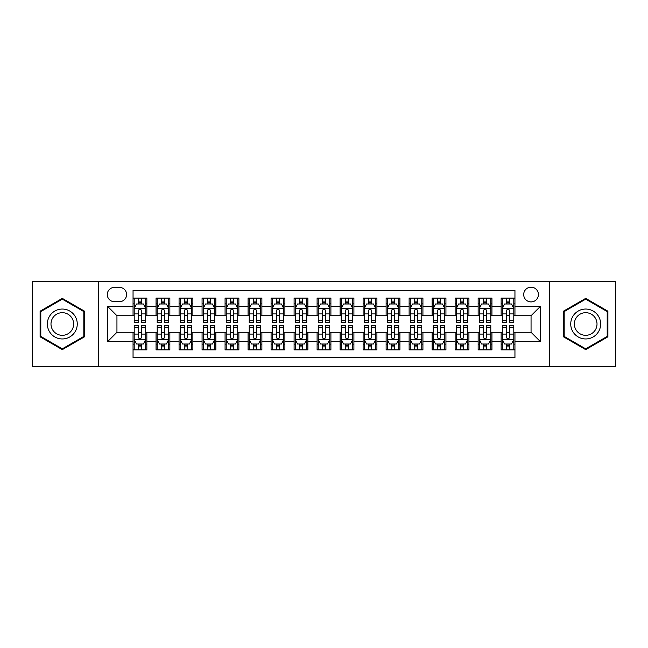 <?xml version="1.0" encoding="UTF-8"?>
<svg xmlns="http://www.w3.org/2000/svg" width="648" height="648" viewBox="0 0 648 648"><rect width="100%" height="100%" fill="white"/><g stroke="black" fill="none" stroke-linecap="round" stroke-linejoin="round"><path stroke-width="0.97" d="M531.052 287.194A7.363 7.363 0 0 0 523.689 294.548A7.363 7.363 0 0 0 531.052 301.911A7.363 7.363 0 0 0 538.415 294.548A7.363 7.363 0 0 0 531.052 287.194M549.455 366.557L615.6 366.557L615.6 281.443L549.455 281.443L549.455 366.557L98.545 366.557L98.545 281.443L32.4 281.443L32.4 366.557L98.545 366.557M514.949 298.121L501.147 298.121L501.147 306.512L491.945 306.512L491.945 315.722L501.147 315.722L501.147 306.512M491.945 306.512L491.945 298.121L478.143 298.121L478.143 306.512L468.933 306.512L468.933 315.722L478.143 315.722L478.143 306.512M468.933 306.512L468.933 298.121L455.131 298.121L455.131 306.512L445.929 306.512L445.929 315.722L455.131 315.722L455.131 306.512M445.929 306.512L445.929 298.121L432.127 298.121L432.127 306.512L422.925 306.512L422.925 315.722L432.127 315.722L432.127 306.512M422.925 306.512L422.925 298.121L409.123 298.121L409.123 306.512L399.921 306.512L399.921 315.722L409.123 315.722L409.123 306.512M399.921 306.512L399.921 298.121L386.119 298.121L386.119 306.512L376.917 306.512L376.917 315.722L386.119 315.722L386.119 306.512M376.917 306.512L376.917 298.121L363.107 298.121L363.107 306.512L353.905 306.512L353.905 315.722L363.107 315.722L363.107 306.512M353.905 306.512L353.905 298.121L340.103 298.121L340.103 306.512L330.901 306.512L330.901 315.722L340.103 315.722L340.103 306.512M330.901 306.512L330.901 298.121L317.099 298.121L317.099 306.512L307.897 306.512L307.897 315.722L317.099 315.722L317.099 306.512M307.897 306.512L307.897 298.121L294.095 298.121L294.095 306.512L284.893 306.512L284.893 315.722L294.095 315.722L294.095 306.512M284.893 306.512L284.893 298.121L271.083 298.121L271.083 306.512L261.881 306.512L261.881 315.722L271.083 315.722L271.083 306.512M261.881 306.512L261.881 298.121L248.079 298.121L248.079 306.512L238.877 306.512L238.877 315.722L248.079 315.722L248.079 306.512M238.877 306.512L238.877 298.121L225.075 298.121L225.075 306.512L215.873 306.512L215.873 315.722L225.075 315.722L225.075 306.512M215.873 306.512L215.873 298.121L202.071 298.121L202.071 306.512L192.869 306.512L192.869 315.722L202.071 315.722L202.071 306.512M192.869 306.512L192.869 298.121L179.067 298.121L179.067 306.512L169.857 306.512L169.857 315.722L179.067 315.722L179.067 306.512M169.857 306.512L169.857 298.121L156.055 298.121L156.055 315.722L146.853 315.722L146.853 298.121L133.051 298.121M133.051 349.88L146.853 349.88L146.853 332.278L156.055 332.278L156.055 349.88L169.857 349.88L169.857 332.278L179.067 332.278L179.067 341.488L169.857 341.488M179.067 341.488L179.067 349.88L192.869 349.88L192.869 332.278L202.071 332.278L202.071 341.488L192.869 341.488M202.071 341.488L202.071 349.88L215.873 349.88L215.873 332.278L225.075 332.278L225.075 341.488L215.873 341.488M225.075 341.488L225.075 349.88L238.877 349.88L238.877 332.278L248.079 332.278L248.079 341.488L238.877 341.488M248.079 341.488L248.079 349.88L261.881 349.88L261.881 332.278L271.083 332.278L271.083 341.488L261.881 341.488M271.083 341.488L271.083 349.88L284.893 349.88L284.893 332.278L294.095 332.278L294.095 341.488L284.893 341.488M294.095 341.488L294.095 349.88L307.897 349.88L307.897 332.278L317.099 332.278L317.099 341.488L307.897 341.488M317.099 341.488L317.099 349.88L330.901 349.88L330.901 332.278L340.103 332.278L340.103 341.488L330.901 341.488M340.103 341.488L340.103 349.88L353.905 349.88L353.905 332.278L363.107 332.278L363.107 341.488L353.905 341.488M363.107 341.488L363.107 349.88L376.917 349.88L376.917 332.278L386.119 332.278L386.119 341.488L376.917 341.488M386.119 341.488L386.119 349.88L399.921 349.88L399.921 332.278L409.123 332.278L409.123 341.488L399.921 341.488M409.123 341.488L409.123 349.88L422.925 349.88L422.925 332.278L432.127 332.278L432.127 341.488L422.925 341.488M432.127 341.488L432.127 349.88L445.929 349.88L445.929 332.278L455.131 332.278L455.131 341.488L445.929 341.488M455.131 341.488L455.131 349.88L468.933 349.88L468.933 332.278L478.143 332.278L478.143 341.488L468.933 341.488M478.143 341.488L478.143 349.88L491.945 349.88L491.945 332.278L501.147 332.278L501.147 341.488L491.945 341.488M114.413 301.685L119.475 301.685A7.128 7.128 0 0 0 126.611 294.548A7.128 7.128 0 0 0 119.475 287.42L114.413 287.42A7.128 7.128 0 0 0 107.284 294.548A7.128 7.128 0 0 0 114.413 301.685M549.455 281.443L98.545 281.443M514.949 306.512L514.949 290.409L133.051 290.409L133.051 315.722L116.948 315.722L116.948 332.278L133.051 332.278L133.051 357.591L514.949 357.591L514.949 332.278L531.052 332.278L531.052 315.722L514.949 315.722L514.949 306.512L540.254 306.512L540.254 341.488L514.949 341.488M133.051 341.488L107.746 341.488L107.746 306.512L133.051 306.512M501.147 341.488L501.147 349.88L514.949 349.88M133.051 303.872L134.201 303.872M138.575 303.872L141.337 303.872M145.703 303.872L146.853 303.872M133.051 315.487L134.201 315.487M138.575 315.487L141.337 315.487M145.703 315.487L146.853 315.487M133.051 332.513L134.201 332.513M138.575 332.513L141.337 332.513M145.703 332.513L146.853 332.513M133.051 344.129L134.201 344.129M138.575 344.129L141.337 344.129M145.703 344.129L146.853 344.129M156.055 315.487L157.205 315.487M161.579 315.487L164.341 315.487M168.707 315.487L169.857 315.487M156.055 303.872L157.205 303.872M161.579 303.872L164.341 303.872M168.707 303.872L169.857 303.872M156.055 332.513L157.205 332.513M161.579 332.513L164.341 332.513M168.707 332.513L169.857 332.513M156.055 344.129L157.205 344.129M161.579 344.129L164.341 344.129M168.707 344.129L169.857 344.129M179.067 332.513L180.217 332.513M184.583 332.513L187.345 332.513M191.719 332.513L192.869 332.513M179.067 344.129L180.217 344.129M184.583 344.129L187.345 344.129M191.719 344.129L192.869 344.129M179.067 303.872L180.217 303.872M184.583 303.872L187.345 303.872M191.719 303.872L192.869 303.872M179.067 315.487L180.217 315.487M184.583 315.487L187.345 315.487M191.719 315.487L192.869 315.487M202.071 332.513L203.221 332.513M207.587 332.513L210.349 332.513M214.723 332.513L215.873 332.513M202.071 344.129L203.221 344.129M207.587 344.129L210.349 344.129M214.723 344.129L215.873 344.129M202.071 303.872L203.221 303.872M207.587 303.872L210.349 303.872M214.723 303.872L215.873 303.872M202.071 315.487L203.221 315.487M207.587 315.487L210.349 315.487M214.723 315.487L215.873 315.487M225.075 332.513L226.225 332.513M230.599 332.513L233.353 332.513M237.727 332.513L238.877 332.513M225.075 344.129L226.225 344.129M230.599 344.129L233.353 344.129M237.727 344.129L238.877 344.129M225.075 303.872L226.225 303.872M230.599 303.872L233.353 303.872M237.727 303.872L238.877 303.872M225.075 315.487L226.225 315.487M230.599 315.487L233.353 315.487M237.727 315.487L238.877 315.487M248.079 332.513L249.229 332.513M253.603 332.513L256.365 332.513M260.731 332.513L261.881 332.513M248.079 344.129L249.229 344.129M253.603 344.129L256.365 344.129M260.731 344.129L261.881 344.129M248.079 303.872L249.229 303.872M253.603 303.872L256.365 303.872M260.731 303.872L261.881 303.872M248.079 315.487L249.229 315.487M253.603 315.487L256.365 315.487M260.731 315.487L261.881 315.487M271.083 332.513L272.233 332.513M276.607 332.513L279.369 332.513M283.743 332.513L284.893 332.513M271.083 344.129L272.233 344.129M276.607 344.129L279.369 344.129M283.743 344.129L284.893 344.129M271.083 303.872L272.233 303.872M276.607 303.872L279.369 303.872M283.743 303.872L284.893 303.872M271.083 315.487L272.233 315.487M276.607 315.487L279.369 315.487M283.743 315.487L284.893 315.487M294.095 332.513L295.245 332.513M299.611 332.513L302.373 332.513M306.747 332.513L307.897 332.513M294.095 344.129L295.245 344.129M299.611 344.129L302.373 344.129M306.747 344.129L307.897 344.129M294.095 303.872L295.245 303.872M299.611 303.872L302.373 303.872M306.747 303.872L307.897 303.872M294.095 315.487L295.245 315.487M299.611 315.487L302.373 315.487M306.747 315.487L307.897 315.487M317.099 332.513L318.249 332.513M322.623 332.513L325.377 332.513M329.751 332.513L330.901 332.513M317.099 344.129L318.249 344.129M322.623 344.129L325.377 344.129M329.751 344.129L330.901 344.129M317.099 303.872L318.249 303.872M322.623 303.872L325.377 303.872M329.751 303.872L330.901 303.872M317.099 315.487L318.249 315.487M322.623 315.487L325.377 315.487M329.751 315.487L330.901 315.487M340.103 332.513L341.253 332.513M345.627 332.513L348.389 332.513M352.755 332.513L353.905 332.513M340.103 344.129L341.253 344.129M345.627 344.129L348.389 344.129M352.755 344.129L353.905 344.129M340.103 303.872L341.253 303.872M345.627 303.872L348.389 303.872M352.755 303.872L353.905 303.872M340.103 315.487L341.253 315.487M345.627 315.487L348.389 315.487M352.755 315.487L353.905 315.487M363.107 332.513L364.257 332.513M368.631 332.513L371.393 332.513M375.767 332.513L376.917 332.513M363.107 344.129L364.257 344.129M368.631 344.129L371.393 344.129M375.767 344.129L376.917 344.129M363.107 303.872L364.257 303.872M368.631 303.872L371.393 303.872M375.767 303.872L376.917 303.872M363.107 315.487L364.257 315.487M368.631 315.487L371.393 315.487M375.767 315.487L376.917 315.487M386.119 332.513L387.269 332.513M391.635 332.513L394.397 332.513M398.771 332.513L399.921 332.513M386.119 344.129L387.269 344.129M391.635 344.129L394.397 344.129M398.771 344.129L399.921 344.129M386.119 303.872L387.269 303.872M391.635 303.872L394.397 303.872M398.771 303.872L399.921 303.872M386.119 315.487L387.269 315.487M391.635 315.487L394.397 315.487M398.771 315.487L399.921 315.487M409.123 332.513L410.273 332.513M414.647 332.513L417.401 332.513M421.775 332.513L422.925 332.513M409.123 344.129L410.273 344.129M414.647 344.129L417.401 344.129M421.775 344.129L422.925 344.129M409.123 303.872L410.273 303.872M414.647 303.872L417.401 303.872M421.775 303.872L422.925 303.872M409.123 315.487L410.273 315.487M414.647 315.487L417.401 315.487M421.775 315.487L422.925 315.487M432.127 332.513L433.277 332.513M437.651 332.513L440.413 332.513M444.779 332.513L445.929 332.513M432.127 344.129L433.277 344.129M437.651 344.129L440.413 344.129M444.779 344.129L445.929 344.129M432.127 303.872L433.277 303.872M437.651 303.872L440.413 303.872M444.779 303.872L445.929 303.872M432.127 315.487L433.277 315.487M437.651 315.487L440.413 315.487M444.779 315.487L445.929 315.487M455.131 332.513L456.281 332.513M460.655 332.513L463.417 332.513M467.783 332.513L468.933 332.513M455.131 344.129L456.281 344.129M460.655 344.129L463.417 344.129M467.783 344.129L468.933 344.129M455.131 303.872L456.281 303.872M460.655 303.872L463.417 303.872M467.783 303.872L468.933 303.872M455.131 315.487L456.281 315.487M460.655 315.487L463.417 315.487M467.783 315.487L468.933 315.487M478.143 332.513L479.293 332.513M483.659 332.513L486.421 332.513M490.795 332.513L491.945 332.513M478.143 344.129L479.293 344.129M483.659 344.129L486.421 344.129M490.795 344.129L491.945 344.129M478.143 303.872L479.293 303.872M483.659 303.872L486.421 303.872M490.795 303.872L491.945 303.872M478.143 315.487L479.293 315.487M483.659 315.487L486.421 315.487M490.795 315.487L491.945 315.487M501.147 332.513L502.297 332.513M506.663 332.513L509.425 332.513M513.799 332.513L514.949 332.513M501.147 344.129L502.297 344.129M506.663 344.129L509.425 344.129M513.799 344.129L514.949 344.129M501.147 303.872L502.297 303.872M506.663 303.872L509.425 303.872M513.799 303.872L514.949 303.872M501.147 315.487L502.297 315.487M506.663 315.487L509.425 315.487M513.799 315.487L514.949 315.487M116.948 315.722L107.746 306.512M116.948 332.278L107.746 341.488M540.254 306.512L531.052 315.722M540.254 341.488L531.052 332.278M62.305 349.637L84.507 336.814L84.507 311.186L62.305 298.364L40.103 311.186L40.103 336.814L62.305 349.637M607.897 311.186L585.695 298.364L563.493 311.186L563.493 336.814L585.695 349.637L607.897 336.814L607.897 311.186M141.337 301.109L138.575 301.109M145.703 320.744L141.337 320.744L141.337 322.623L145.703 322.623L145.703 308.586L143.402 303.985L136.501 303.985L134.201 308.586L134.201 322.623L138.575 322.623L138.575 320.744L134.201 320.744M134.201 308.586L134.201 298.121M145.703 308.586L145.703 298.121M138.575 303.985L138.575 298.121M141.337 298.121L141.337 303.985M141.337 320.744L141.337 310.311C140.413 308.537 139.49 308.537 138.575 310.311L138.575 320.744M138.575 346.891L141.337 346.891M134.201 327.256L138.575 327.256L138.575 325.377L134.201 325.377L134.201 339.414L136.501 344.015L143.402 344.015L145.703 339.414L145.703 325.377L141.337 325.377L141.337 327.256L145.703 327.256M145.703 339.414L145.703 349.88M134.201 339.414L134.201 349.88M141.337 344.015L141.337 349.88M138.575 349.88L138.575 344.015M138.575 327.256L138.575 337.689C139.49 339.463 140.413 339.463 141.337 337.689L141.337 327.256M62.305 309.047A14.953 14.953 0 0 0 47.353 324A14.953 14.953 0 0 0 62.305 338.953A14.953 14.953 0 0 0 77.258 324A14.953 14.953 0 0 0 62.305 309.047M62.305 312.676A11.324 11.324 0 0 0 50.99 324A11.324 11.324 0 0 0 62.305 335.324A11.324 11.324 0 0 0 73.629 324A11.324 11.324 0 0 0 62.305 312.676M83.819 336.417L62.305 348.835L40.8 336.417L40.8 311.583L62.305 299.165L83.819 311.583L83.819 336.417M572.743 316.524A14.953 14.953 0 0 0 578.219 336.952A14.953 14.953 0 0 0 598.647 331.476A14.953 14.953 0 0 0 593.171 311.048A14.953 14.953 0 0 0 572.743 316.524M575.886 318.338A11.324 11.324 0 0 0 580.033 333.801A11.324 11.324 0 0 0 595.496 329.662A11.324 11.324 0 0 0 591.357 314.199A11.324 11.324 0 0 0 575.886 318.338M607.2 311.583L607.2 336.417L585.695 348.835L564.181 336.417L564.181 311.583L585.695 299.165L607.2 311.583M164.341 301.109L161.579 301.109M168.707 320.744L164.341 320.744L164.341 322.623L168.707 322.623L168.707 308.586L166.406 303.985L159.505 303.985L157.205 308.586L157.205 322.623L161.579 322.623L161.579 320.744L157.205 320.744M157.205 308.586L157.205 298.121M168.707 308.586L168.707 298.121M161.579 303.985L161.579 298.121M164.341 298.121L164.341 303.985M164.341 320.744L164.341 310.311C163.418 308.537 162.502 308.537 161.579 310.311L161.579 320.744M187.345 301.109L184.583 301.109M191.719 320.744L187.345 320.744L187.345 322.623L191.719 322.623L191.719 308.586L189.418 303.985L182.517 303.985L180.217 308.586L180.217 322.623L184.583 322.623L184.583 320.744L180.217 320.744M180.217 308.586L180.217 298.121M191.719 308.586L191.719 298.121M184.583 303.985L184.583 298.121M187.345 298.121L187.345 303.985M187.345 320.744L187.345 310.311C186.43 308.537 185.506 308.537 184.583 310.311L184.583 320.744M210.349 301.109L207.587 301.109M214.723 320.744L210.349 320.744L210.349 322.623L214.723 322.623L214.723 308.586L212.423 303.985L205.521 303.985L203.221 308.586L203.221 322.623L207.587 322.623L207.587 320.744L203.221 320.744M203.221 308.586L203.221 298.121M214.723 308.586L214.723 298.121M207.587 303.985L207.587 298.121M210.349 298.121L210.349 303.985M210.349 320.744L210.349 310.311C209.434 308.537 208.51 308.537 207.587 310.311L207.587 320.744M233.353 301.109L230.599 301.109M237.727 320.744L233.353 320.744L233.353 322.623L237.727 322.623L237.727 308.586L235.427 303.985L228.525 303.985L226.225 308.586L226.225 322.623L230.599 322.623L230.599 320.744L226.225 320.744M226.225 308.586L226.225 298.121M237.727 308.586L237.727 298.121M230.599 303.985L230.599 298.121M233.353 298.121L233.353 303.985M233.353 320.744L233.353 310.311C232.438 308.537 231.514 308.537 230.599 310.311L230.599 320.744M161.579 346.891L164.341 346.891M157.205 327.256L161.579 327.256L161.579 325.377L157.205 325.377L157.205 339.414L159.505 344.015L166.406 344.015L168.707 339.414L168.707 325.377L164.341 325.377L164.341 327.256L168.707 327.256M168.707 339.414L168.707 349.88M157.205 339.414L157.205 349.88M164.341 344.015L164.341 349.88M161.579 349.88L161.579 344.015M161.579 327.256L161.579 337.689C162.494 339.463 163.418 339.463 164.341 337.689L164.341 327.256M184.583 346.891L187.345 346.891M180.217 327.256L184.583 327.256L184.583 325.377L180.217 325.377L180.217 339.414L182.517 344.015L189.418 344.015L191.719 339.414L191.719 325.377L187.345 325.377L187.345 327.256L191.719 327.256M191.719 339.414L191.719 349.88M180.217 339.414L180.217 349.88M187.345 344.015L187.345 349.88M184.583 349.88L184.583 344.015M184.583 327.256L184.583 337.689C185.506 339.463 186.422 339.463 187.345 337.689L187.345 327.256M207.587 346.891L210.349 346.891M203.221 327.256L207.587 327.256L207.587 325.377L203.221 325.377L203.221 339.414L205.521 344.015L212.423 344.015L214.723 339.414L214.723 325.377L210.349 325.377L210.349 327.256L214.723 327.256M214.723 339.414L214.723 349.88M203.221 339.414L203.221 349.88M210.349 344.015L210.349 349.88M207.587 349.88L207.587 344.015M207.587 327.256L207.587 337.689C208.51 339.463 209.426 339.463 210.349 337.689L210.349 327.256M230.599 346.891L233.353 346.891M226.225 327.256L230.599 327.256L230.599 325.377L226.225 325.377L226.225 339.414L228.525 344.015L235.427 344.015L237.727 339.414L237.727 325.377L233.353 325.377L233.353 327.256L237.727 327.256M237.727 339.414L237.727 349.88M226.225 339.414L226.225 349.88M233.353 344.015L233.353 349.88M230.599 349.88L230.599 344.015M230.599 327.256L230.599 337.689C231.514 339.463 232.438 339.463 233.353 337.689L233.353 327.256M256.365 301.109L253.603 301.109M260.731 320.744L256.365 320.744L256.365 322.623L260.731 322.623L260.731 308.586L258.431 303.985L251.529 303.985L249.229 308.586L249.229 322.623L253.603 322.623L253.603 320.744L249.229 320.744M249.229 308.586L249.229 298.121M260.731 308.586L260.731 298.121M253.603 303.985L253.603 298.121M256.365 298.121L256.365 303.985M256.365 320.744L256.365 310.311C255.442 308.537 254.526 308.537 253.603 310.311L253.603 320.744M253.603 346.891L256.365 346.891M249.229 327.256L253.603 327.256L253.603 325.377L249.229 325.377L249.229 339.414L251.529 344.015L258.431 344.015L260.731 339.414L260.731 325.377L256.365 325.377L256.365 327.256L260.731 327.256M260.731 339.414L260.731 349.88M249.229 339.414L249.229 349.88M256.365 344.015L256.365 349.88M253.603 349.88L253.603 344.015M253.603 327.256L253.603 337.689C254.518 339.463 255.442 339.463 256.365 337.689L256.365 327.256M279.369 301.109L276.607 301.109M283.743 320.744L279.369 320.744L279.369 322.623L283.743 322.623L283.743 308.586L281.443 303.985L274.533 303.985L272.233 308.586L272.233 322.623L276.607 322.623L276.607 320.744L272.233 320.744M272.233 308.586L272.233 298.121M283.743 308.586L283.743 298.121M276.607 303.985L276.607 298.121M279.369 298.121L279.369 303.985M279.369 320.744L279.369 310.311C278.446 308.537 277.53 308.537 276.607 310.311L276.607 320.744M276.607 346.891L279.369 346.891M272.233 327.256L276.607 327.256L276.607 325.377L272.233 325.377L272.233 339.414L274.533 344.015L281.443 344.015L283.743 339.414L283.743 325.377L279.369 325.377L279.369 327.256L283.743 327.256M283.743 339.414L283.743 349.88M272.233 339.414L272.233 349.88M279.369 344.015L279.369 349.88M276.607 349.88L276.607 344.015M276.607 327.256L276.607 337.689C277.53 339.463 278.446 339.463 279.369 337.689L279.369 327.256M302.373 301.109L299.611 301.109M306.747 320.744L302.373 320.744L302.373 322.623L306.747 322.623L306.747 308.586L304.447 303.985L297.545 303.985L295.245 308.586L295.245 322.623L299.611 322.623L299.611 320.744L295.245 320.744M295.245 308.586L295.245 298.121M306.747 308.586L306.747 298.121M299.611 303.985L299.611 298.121M302.373 298.121L302.373 303.985M302.373 320.744L302.373 310.311C301.458 308.537 300.534 308.537 299.611 310.311L299.611 320.744M299.611 346.891L302.373 346.891M295.245 327.256L299.611 327.256L299.611 325.377L295.245 325.377L295.245 339.414L297.545 344.015L304.447 344.015L306.747 339.414L306.747 325.377L302.373 325.377L302.373 327.256L306.747 327.256M306.747 339.414L306.747 349.88M295.245 339.414L295.245 349.88M302.373 344.015L302.373 349.88M299.611 349.88L299.611 344.015M299.611 327.256L299.611 337.689C300.534 339.463 301.45 339.463 302.373 337.689L302.373 327.256M325.377 301.109L322.623 301.109M329.751 320.744L325.377 320.744L325.377 322.623L329.751 322.623L329.751 308.586L327.451 303.985L320.549 303.985L318.249 308.586L318.249 322.623L322.623 322.623L322.623 320.744L318.249 320.744M318.249 308.586L318.249 298.121M329.751 308.586L329.751 298.121M322.623 303.985L322.623 298.121M325.377 298.121L325.377 303.985M325.377 320.744L325.377 310.311C324.462 308.537 323.538 308.537 322.623 310.311L322.623 320.744M322.623 346.891L325.377 346.891M318.249 327.256L322.623 327.256L322.623 325.377L318.249 325.377L318.249 339.414L320.549 344.015L327.451 344.015L329.751 339.414L329.751 325.377L325.377 325.377L325.377 327.256L329.751 327.256M329.751 339.414L329.751 349.88M318.249 339.414L318.249 349.88M325.377 344.015L325.377 349.88M322.623 349.88L322.623 344.015M322.623 327.256L322.623 337.689C323.538 339.463 324.462 339.463 325.377 337.689L325.377 327.256M348.389 301.109L345.627 301.109M352.755 320.744L348.389 320.744L348.389 322.623L352.755 322.623L352.755 308.586L350.455 303.985L343.553 303.985L341.253 308.586L341.253 322.623L345.627 322.623L345.627 320.744L341.253 320.744M341.253 308.586L341.253 298.121M352.755 308.586L352.755 298.121M345.627 303.985L345.627 298.121M348.389 298.121L348.389 303.985M348.389 320.744L348.389 310.311C347.466 308.537 346.55 308.537 345.627 310.311L345.627 320.744M345.627 346.891L348.389 346.891M341.253 327.256L345.627 327.256L345.627 325.377L341.253 325.377L341.253 339.414L343.553 344.015L350.455 344.015L352.755 339.414L352.755 325.377L348.389 325.377L348.389 327.256L352.755 327.256M352.755 339.414L352.755 349.88M341.253 339.414L341.253 349.88M348.389 344.015L348.389 349.88M345.627 349.88L345.627 344.015M345.627 327.256L345.627 337.689C346.542 339.463 347.466 339.463 348.389 337.689L348.389 327.256M371.393 301.109L368.631 301.109M375.767 320.744L371.393 320.744L371.393 322.623L375.767 322.623L375.767 308.586L373.467 303.985L366.557 303.985L364.257 308.586L364.257 322.623L368.631 322.623L368.631 320.744L364.257 320.744M364.257 308.586L364.257 298.121M375.767 308.586L375.767 298.121M368.631 303.985L368.631 298.121M371.393 298.121L371.393 303.985M371.393 320.744L371.393 310.311C370.47 308.537 369.554 308.537 368.631 310.311L368.631 320.744M368.631 346.891L371.393 346.891M364.257 327.256L368.631 327.256L368.631 325.377L364.257 325.377L364.257 339.414L366.557 344.015L373.467 344.015L375.767 339.414L375.767 325.377L371.393 325.377L371.393 327.256L375.767 327.256M375.767 339.414L375.767 349.88M364.257 339.414L364.257 349.88M371.393 344.015L371.393 349.88M368.631 349.88L368.631 344.015M368.631 327.256L368.631 337.689C369.554 339.463 370.47 339.463 371.393 337.689L371.393 327.256M394.397 301.109L391.635 301.109M398.771 320.744L394.397 320.744L394.397 322.623L398.771 322.623L398.771 308.586L396.471 303.985L389.57 303.985L387.269 308.586L387.269 322.623L391.635 322.623L391.635 320.744L387.269 320.744M387.269 308.586L387.269 298.121M398.771 308.586L398.771 298.121M391.635 303.985L391.635 298.121M394.397 298.121L394.397 303.985M394.397 320.744L394.397 310.311C393.482 308.537 392.558 308.537 391.635 310.311L391.635 320.744M391.635 346.891L394.397 346.891M387.269 327.256L391.635 327.256L391.635 325.377L387.269 325.377L387.269 339.414L389.57 344.015L396.471 344.015L398.771 339.414L398.771 325.377L394.397 325.377L394.397 327.256L398.771 327.256M398.771 339.414L398.771 349.88M387.269 339.414L387.269 349.88M394.397 344.015L394.397 349.88M391.635 349.88L391.635 344.015M391.635 327.256L391.635 337.689C392.558 339.463 393.474 339.463 394.397 337.689L394.397 327.256M417.401 301.109L414.647 301.109M421.775 320.744L417.401 320.744L417.401 322.623L421.775 322.623L421.775 308.586L419.475 303.985L412.574 303.985L410.273 308.586L410.273 322.623L414.647 322.623L414.647 320.744L410.273 320.744M410.273 308.586L410.273 298.121M421.775 308.586L421.775 298.121M414.647 303.985L414.647 298.121M417.401 298.121L417.401 303.985M417.401 320.744L417.401 310.311C416.486 308.537 415.562 308.537 414.647 310.311L414.647 320.744M414.647 346.891L417.401 346.891M410.273 327.256L414.647 327.256L414.647 325.377L410.273 325.377L410.273 339.414L412.574 344.015L419.475 344.015L421.775 339.414L421.775 325.377L417.401 325.377L417.401 327.256L421.775 327.256M421.775 339.414L421.775 349.88M410.273 339.414L410.273 349.88M417.401 344.015L417.401 349.88M414.647 349.88L414.647 344.015M414.647 327.256L414.647 337.689C415.562 339.463 416.486 339.463 417.401 337.689L417.401 327.256M440.413 301.109L437.651 301.109M444.779 320.744L440.413 320.744L440.413 322.623L444.779 322.623L444.779 308.586L442.479 303.985L435.578 303.985L433.277 308.586L433.277 322.623L437.651 322.623L437.651 320.744L433.277 320.744M433.277 308.586L433.277 298.121M444.779 308.586L444.779 298.121M437.651 303.985L437.651 298.121M440.413 298.121L440.413 303.985M440.413 320.744L440.413 310.311C439.49 308.537 438.575 308.537 437.651 310.311L437.651 320.744M437.651 346.891L440.413 346.891M433.277 327.256L437.651 327.256L437.651 325.377L433.277 325.377L433.277 339.414L435.578 344.015L442.479 344.015L444.779 339.414L444.779 325.377L440.413 325.377L440.413 327.256L444.779 327.256M444.779 339.414L444.779 349.88M433.277 339.414L433.277 349.88M440.413 344.015L440.413 349.88M437.651 349.88L437.651 344.015M437.651 327.256L437.651 337.689C438.566 339.463 439.49 339.463 440.413 337.689L440.413 327.256M463.417 301.109L460.655 301.109M467.783 320.744L463.417 320.744L463.417 322.623L467.783 322.623L467.783 308.586L465.483 303.985L458.582 303.985L456.281 308.586L456.281 322.623L460.655 322.623L460.655 320.744L456.281 320.744M456.281 308.586L456.281 298.121M467.783 308.586L467.783 298.121M460.655 303.985L460.655 298.121M463.417 298.121L463.417 303.985M463.417 320.744L463.417 310.311C462.494 308.537 461.579 308.537 460.655 310.311L460.655 320.744M460.655 346.891L463.417 346.891M456.281 327.256L460.655 327.256L460.655 325.377L456.281 325.377L456.281 339.414L458.582 344.015L465.483 344.015L467.783 339.414L467.783 325.377L463.417 325.377L463.417 327.256L467.783 327.256M467.783 339.414L467.783 349.88M456.281 339.414L456.281 349.88M463.417 344.015L463.417 349.88M460.655 349.88L460.655 344.015M460.655 327.256L460.655 337.689C461.57 339.463 462.494 339.463 463.417 337.689L463.417 327.256M486.421 301.109L483.659 301.109M490.795 320.744L486.421 320.744L486.421 322.623L490.795 322.623L490.795 308.586L488.495 303.985L481.594 303.985L479.293 308.586L479.293 322.623L483.659 322.623L483.659 320.744L479.293 320.744M479.293 308.586L479.293 298.121M490.795 308.586L490.795 298.121M483.659 303.985L483.659 298.121M486.421 298.121L486.421 303.985M486.421 320.744L486.421 310.311C485.506 308.537 484.583 308.537 483.659 310.311L483.659 320.744M483.659 346.891L486.421 346.891M479.293 327.256L483.659 327.256L483.659 325.377L479.293 325.377L479.293 339.414L481.594 344.015L488.495 344.015L490.795 339.414L490.795 325.377L486.421 325.377L486.421 327.256L490.795 327.256M490.795 339.414L490.795 349.88M479.293 339.414L479.293 349.88M486.421 344.015L486.421 349.88M483.659 349.88L483.659 344.015M483.659 327.256L483.659 337.689C484.583 339.463 485.498 339.463 486.421 337.689L486.421 327.256M509.425 301.109L506.663 301.109M513.799 320.744L509.425 320.744L509.425 322.623L513.799 322.623L513.799 308.586L511.499 303.985L504.598 303.985L502.297 308.586L502.297 322.623L506.663 322.623L506.663 320.744L502.297 320.744M502.297 308.586L502.297 298.121M513.799 308.586L513.799 298.121M506.663 303.985L506.663 298.121M509.425 298.121L509.425 303.985M509.425 320.744L509.425 310.311C508.51 308.537 507.587 308.537 506.663 310.311L506.663 320.744M506.663 346.891L509.425 346.891M502.297 327.256L506.663 327.256L506.663 325.377L502.297 325.377L502.297 339.414L504.598 344.015L511.499 344.015L513.799 339.414L513.799 325.377L509.425 325.377L509.425 327.256L513.799 327.256M513.799 339.414L513.799 349.88M502.297 339.414L502.297 349.88M509.425 344.015L509.425 349.88M506.663 349.88L506.663 344.015M506.663 327.256L506.663 337.689C507.587 339.463 508.51 339.463 509.425 337.689L509.425 327.256M156.055 341.488L146.853 341.488M156.055 306.512L146.853 306.512M145.646 308.472L134.258 308.472M134.201 305.249L135.869 305.249M144.034 305.249L145.703 305.249M138.575 313.916L134.201 313.916M145.703 313.916L141.337 313.916M141.337 302.576L138.575 302.576M134.258 339.528L145.646 339.528M145.703 342.752L144.034 342.752M135.869 342.752L134.201 342.752M141.337 334.084L145.703 334.084M134.201 334.084L138.575 334.084M138.575 345.425L141.337 345.425M168.65 308.472L157.262 308.472M157.205 305.249L158.873 305.249M167.046 305.249L168.707 305.249M161.579 313.916L157.205 313.916M168.707 313.916L164.341 313.916M164.341 302.576L161.579 302.576M191.662 308.472L180.274 308.472M180.217 305.249L181.877 305.249M190.05 305.249L191.719 305.249M184.583 313.916L180.217 313.916M191.719 313.916L187.345 313.916M187.345 302.576L184.583 302.576M214.666 308.472L203.278 308.472M203.221 305.249L204.889 305.249M213.054 305.249L214.723 305.249M207.587 313.916L203.221 313.916M214.723 313.916L210.349 313.916M210.349 302.576L207.587 302.576M237.67 308.472L226.282 308.472M226.225 305.249L227.894 305.249M236.058 305.249L237.727 305.249M230.599 313.916L226.225 313.916M237.727 313.916L233.353 313.916M233.353 302.576L230.599 302.576M157.262 339.528L168.65 339.528M168.707 342.752L167.046 342.752M158.873 342.752L157.205 342.752M164.341 334.084L168.707 334.084M157.205 334.084L161.579 334.084M161.579 345.425L164.341 345.425M180.274 339.528L191.662 339.528M191.719 342.752L190.05 342.752M181.877 342.752L180.217 342.752M187.345 334.084L191.719 334.084M180.217 334.084L184.583 334.084M184.583 345.425L187.345 345.425M203.278 339.528L214.666 339.528M214.723 342.752L213.054 342.752M204.889 342.752L203.221 342.752M210.349 334.084L214.723 334.084M203.221 334.084L207.587 334.084M207.587 345.425L210.349 345.425M226.282 339.528L237.67 339.528M237.727 342.752L236.058 342.752M227.894 342.752L226.225 342.752M233.353 334.084L237.727 334.084M226.225 334.084L230.599 334.084M230.599 345.425L233.353 345.425M260.674 308.472L249.286 308.472M249.229 305.249L250.898 305.249M259.062 305.249L260.731 305.249M253.603 313.916L249.229 313.916M260.731 313.916L256.365 313.916M256.365 302.576L253.603 302.576M249.286 339.528L260.674 339.528M260.731 342.752L259.062 342.752M250.898 342.752L249.229 342.752M256.365 334.084L260.731 334.084M249.229 334.084L253.603 334.084M253.603 345.425L256.365 345.425M283.678 308.472L272.298 308.472M272.233 305.249L273.901 305.249M282.074 305.249L283.743 305.249M276.607 313.916L272.233 313.916M283.743 313.916L279.369 313.916M279.369 302.576L276.607 302.576M272.298 339.528L283.678 339.528M283.743 342.752L282.074 342.752M273.901 342.752L272.233 342.752M279.369 334.084L283.743 334.084M272.233 334.084L276.607 334.084M276.607 345.425L279.369 345.425M306.69 308.472L295.302 308.472M295.245 305.249L296.914 305.249M305.078 305.249L306.747 305.249M299.611 313.916L295.245 313.916M306.747 313.916L302.373 313.916M302.373 302.576L299.611 302.576M295.302 339.528L306.69 339.528M306.747 342.752L305.078 342.752M296.914 342.752L295.245 342.752M302.373 334.084L306.747 334.084M295.245 334.084L299.611 334.084M299.611 345.425L302.373 345.425M329.694 308.472L318.306 308.472M318.249 305.249L319.918 305.249M328.082 305.249L329.751 305.249M322.623 313.916L318.249 313.916M329.751 313.916L325.377 313.916M325.377 302.576L322.623 302.576M318.306 339.528L329.694 339.528M329.751 342.752L328.082 342.752M319.918 342.752L318.249 342.752M325.377 334.084L329.751 334.084M318.249 334.084L322.623 334.084M322.623 345.425L325.377 345.425M352.698 308.472L341.31 308.472M341.253 305.249L342.922 305.249M351.086 305.249L352.755 305.249M345.627 313.916L341.253 313.916M352.755 313.916L348.389 313.916M348.389 302.576L345.627 302.576M341.31 339.528L352.698 339.528M352.755 342.752L351.086 342.752M342.922 342.752L341.253 342.752M348.389 334.084L352.755 334.084M341.253 334.084L345.627 334.084M345.627 345.425L348.389 345.425M375.702 308.472L364.322 308.472M364.257 305.249L365.926 305.249M374.099 305.249L375.767 305.249M368.631 313.916L364.257 313.916M375.767 313.916L371.393 313.916M371.393 302.576L368.631 302.576M364.322 339.528L375.702 339.528M375.767 342.752L374.099 342.752M365.926 342.752L364.257 342.752M371.393 334.084L375.767 334.084M364.257 334.084L368.631 334.084M368.631 345.425L371.393 345.425M398.714 308.472L387.326 308.472M387.269 305.249L388.938 305.249M397.103 305.249L398.771 305.249M391.635 313.916L387.269 313.916M398.771 313.916L394.397 313.916M394.397 302.576L391.635 302.576M387.326 339.528L398.714 339.528M398.771 342.752L397.103 342.752M388.938 342.752L387.269 342.752M394.397 334.084L398.771 334.084M387.269 334.084L391.635 334.084M391.635 345.425L394.397 345.425M421.718 308.472L410.33 308.472M410.273 305.249L411.942 305.249M420.106 305.249L421.775 305.249M414.647 313.916L410.273 313.916M421.775 313.916L417.401 313.916M417.401 302.576L414.647 302.576M410.33 339.528L421.718 339.528M421.775 342.752L420.106 342.752M411.942 342.752L410.273 342.752M417.401 334.084L421.775 334.084M410.273 334.084L414.647 334.084M414.647 345.425L417.401 345.425M444.722 308.472L433.334 308.472M433.277 305.249L434.946 305.249M443.111 305.249L444.779 305.249M437.651 313.916L433.277 313.916M444.779 313.916L440.413 313.916M440.413 302.576L437.651 302.576M433.334 339.528L444.722 339.528M444.779 342.752L443.111 342.752M434.946 342.752L433.277 342.752M440.413 334.084L444.779 334.084M433.277 334.084L437.651 334.084M437.651 345.425L440.413 345.425M467.726 308.472L456.338 308.472M456.281 305.249L457.95 305.249M466.123 305.249L467.783 305.249M460.655 313.916L456.281 313.916M467.783 313.916L463.417 313.916M463.417 302.576L460.655 302.576M456.338 339.528L467.726 339.528M467.783 342.752L466.123 342.752M457.95 342.752L456.281 342.752M463.417 334.084L467.783 334.084M456.281 334.084L460.655 334.084M460.655 345.425L463.417 345.425M490.739 308.472L479.35 308.472M479.293 305.249L480.954 305.249M489.127 305.249L490.795 305.249M483.659 313.916L479.293 313.916M490.795 313.916L486.421 313.916M486.421 302.576L483.659 302.576M479.35 339.528L490.739 339.528M490.795 342.752L489.127 342.752M480.954 342.752L479.293 342.752M486.421 334.084L490.795 334.084M479.293 334.084L483.659 334.084M483.659 345.425L486.421 345.425M513.743 308.472L502.354 308.472M502.297 305.249L503.966 305.249M512.131 305.249L513.799 305.249M506.663 313.916L502.297 313.916M513.799 313.916L509.425 313.916M509.425 302.576L506.663 302.576M502.354 339.528L513.743 339.528M513.799 342.752L512.131 342.752M503.966 342.752L502.297 342.752M509.425 334.084L513.799 334.084M502.297 334.084L506.663 334.084M506.663 345.425L509.425 345.425"/></g></svg>
